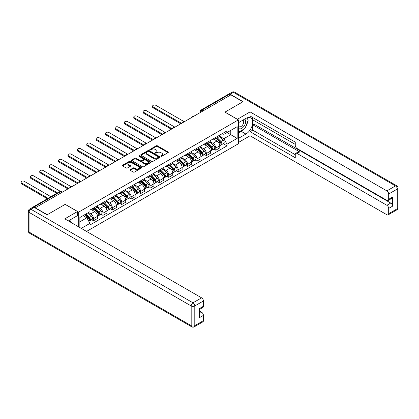 <?xml version="1.0" encoding="UTF-8"?>
<svg xmlns="http://www.w3.org/2000/svg" width="419" height="419" viewBox="0 0 419 419"><rect width="100%" height="100%" fill="white"/><g stroke="black" fill="none" stroke-linecap="round" stroke-linejoin="round"><path stroke-width="0.63" d="M160.943 156.271A0.587 0.34 0 0 0 161.771 156.271L168.056 152.642A0.838 0.482 0 0 0 168.302 152.301A0.838 0.482 0 0 0 168.056 151.961L157.408 145.812A0.838 0.482 0 0 0 156.224 145.812L149.939 149.442A0.587 0.34 0 0 0 150.767 149.918L151.584 149.452A2.676 1.545 0 0 1 155.365 149.452L156.256 149.96A2.676 1.545 0 0 1 157.041 151.055A2.676 1.545 0 0 1 156.256 152.149L155.444 152.616A0.587 0.34 0 0 0 156.271 153.097L157.083 152.626A2.676 1.545 0 0 1 160.87 152.626L161.755 153.139A2.676 1.545 0 0 1 162.541 154.234A2.676 1.545 0 0 1 161.755 155.323L160.943 155.795A0.587 0.34 0 0 0 160.943 156.271L160.943 155.795M130.257 169.653A0.838 0.482 0 0 0 130.01 169.994A0.838 0.482 0 0 0 130.257 170.334L133.242 172.062A0.838 0.482 0 0 0 134.426 172.062L141.407 168.029A0.838 0.482 0 0 0 141.653 167.689A0.838 0.482 0 0 0 141.407 167.349L130.759 161.2A0.838 0.482 0 0 0 129.576 161.2L122.594 165.227A0.838 0.482 0 0 0 122.348 165.573A0.838 0.482 0 0 0 122.594 165.914L126.203 167.998A0.838 0.482 0 0 0 127.386 167.998L130.372 166.27A0.838 0.482 0 0 0 130.618 165.929A0.838 0.482 0 0 0 130.372 165.589L128.586 164.557A2.236 1.294 0 0 1 127.926 163.64A2.236 1.294 0 0 1 129.309 162.446A2.236 1.294 0 0 1 131.749 162.729L138.757 166.772A2.236 1.294 0 0 1 139.417 167.689A2.236 1.294 0 0 1 138.034 168.883A2.236 1.294 0 0 1 135.594 168.6L134.426 167.93A0.838 0.482 0 0 0 133.242 167.93L130.257 169.653L130.257 170.334M78.657 212.108L65.217 204.352L47.258 214.722L35.264 207.793L230.9 94.846L242.894 101.77L224.93 112.14L238.374 119.902L78.657 212.108L78.657 226.862M151.641 161.435A0.838 0.482 0 0 0 152.825 161.435L159.807 157.408A0.838 0.482 0 0 0 160.048 157.067A0.838 0.482 0 0 0 159.807 156.727L149.154 150.578A0.838 0.482 0 0 0 147.975 150.578L140.994 154.606A0.838 0.482 0 0 0 140.747 154.946A0.838 0.482 0 0 0 140.994 155.292L151.641 161.435M139.187 156.397A0.587 0.34 0 0 1 139.778 156.481L150.594 162.724L143.623 166.752A0.838 0.482 0 0 1 142.439 166.752L131.791 160.603L134.782 158.89L134.782 158.193L131.791 159.917A0.838 0.482 0 0 0 131.55 160.262A0.838 0.482 0 0 0 131.791 160.603L131.791 159.917M134.782 158.89A0.838 0.482 0 0 1 135.966 158.89L135.966 158.193A0.838 0.482 0 0 0 134.782 158.193M135.966 158.193L140.281 160.687A0.838 0.482 0 0 0 141.465 160.687L143.445 159.545A0.838 0.482 0 0 0 143.691 159.199A0.838 0.482 0 0 0 143.445 158.859L138.951 156.266A0.587 0.34 0 0 1 139.778 155.784L150.604 162.038A0.838 0.482 0 0 1 150.85 162.378A0.838 0.482 0 0 1 150.604 162.719L150.604 162.038M86.555 231.419L238.374 143.769L238.374 119.902M32.782 207.253A1.702 0.985 -120 0 0 32.546 207.326A1.702 0.985 -120 0 0 32.363 207.494M202.995 110.956L201.728 110.228A1.702 0.985 60 0 0 200.874 110.145L228.177 94.38A1.702 0.985 60 0 1 229.031 94.464L201.728 110.228A1.702 0.985 120 0 0 200.523 112.313L200.523 112.386M230.298 95.197L229.031 94.464M215.769 137.401A3.923 2.263 60 0 1 214.957 139.16L218.938 136.866A3.923 2.263 -120 0 0 219.75 135.107M210.123 141.627L212.999 143.282A3.923 2.263 60 0 1 215.769 148.085L219.75 145.791A3.923 2.263 -120 0 0 216.974 140.988L214.13 139.344M219.75 145.791L219.75 147.912L215.769 150.206L213.863 149.106M214.957 139.16A3.923 2.263 60 0 1 213.03 138.988M215.769 148.085L215.769 150.206M206.368 142.832A3.923 2.263 60 0 1 205.556 144.592L209.537 142.292A3.923 2.263 -120 0 0 210.348 140.533M204.462 154.532L206.368 155.638L210.348 153.338L210.348 151.217A3.923 2.263 -120 0 0 207.573 146.414L204.729 144.77M205.556 144.592A3.923 2.263 60 0 1 203.629 144.414M200.722 147.053L203.597 148.714A3.923 2.263 60 0 1 206.368 153.511L206.368 155.638M196.967 148.258A3.923 2.263 60 0 1 196.155 150.018L200.135 147.724A3.923 2.263 -120 0 0 200.947 145.964M195.06 159.964L196.967 161.064L200.947 158.77L200.947 156.643A3.923 2.263 -120 0 0 198.171 151.846L195.327 150.201M196.155 150.018A3.923 2.263 60 0 1 194.227 149.84M191.321 152.479L194.196 154.14A3.923 2.263 60 0 1 196.967 158.942L196.967 161.064M187.565 153.689A3.923 2.263 60 0 1 186.754 155.449L190.729 153.15A3.923 2.263 -120 0 0 191.541 151.39M185.659 165.39L187.565 166.495L191.541 164.196L191.541 162.074A3.923 2.263 -120 0 0 188.77 157.272L185.921 155.627M186.754 155.449A3.923 2.263 60 0 1 184.821 155.271M181.919 157.911L184.795 159.566A3.923 2.263 60 0 1 187.565 164.368L187.565 166.495M178.164 159.115A3.923 2.263 60 0 1 177.352 160.875L181.327 158.581A3.923 2.263 -120 0 0 182.139 156.821M176.258 170.821L178.164 171.921L182.139 169.622L182.139 167.5A3.923 2.263 -120 0 0 179.369 162.698L176.519 161.053M177.352 160.875A3.923 2.263 60 0 1 175.42 160.697M172.518 163.337L175.393 164.997A3.923 2.263 60 0 1 178.164 169.8L178.164 171.921M168.763 164.541A3.923 2.263 60 0 1 167.951 166.301L171.926 164.007A3.923 2.263 -120 0 0 172.738 162.247M166.856 176.247L168.763 177.347L172.738 175.053L172.738 172.932A3.923 2.263 -120 0 0 169.967 168.129L167.118 166.484M167.951 166.301A3.923 2.263 60 0 1 166.018 166.128M163.117 168.768L165.987 170.423A3.923 2.263 60 0 1 168.763 175.226L168.763 177.347M159.361 169.973A3.923 2.263 60 0 1 158.55 171.732L162.525 169.433A3.923 2.263 -120 0 0 163.337 167.673M157.45 181.673L159.361 182.778L163.337 180.479L163.337 178.358A3.923 2.263 -120 0 0 160.566 173.555L157.717 171.91M158.55 171.732A3.923 2.263 60 0 1 156.617 171.554M153.715 174.194L156.586 175.854A3.923 2.263 60 0 1 159.361 180.652L159.361 182.778M149.955 175.399A3.923 2.263 60 0 1 149.143 177.158L153.124 174.864A3.923 2.263 -120 0 0 153.935 173.105M148.048 187.104L149.955 188.204L153.935 185.91L153.935 183.784A3.923 2.263 -120 0 0 151.165 178.986L148.316 177.342M149.143 177.158A3.923 2.263 60 0 1 147.216 176.986M144.314 179.62L147.184 181.28A3.923 2.263 60 0 1 149.955 186.083L149.955 188.204M140.554 180.83A3.923 2.263 60 0 1 139.742 182.59L143.722 180.29A3.923 2.263 -120 0 0 144.534 178.531M138.647 192.531L140.554 193.636L144.534 191.336L144.534 189.215A3.923 2.263 -120 0 0 141.758 184.412L138.914 182.768M139.742 182.59A3.923 2.263 60 0 1 137.814 182.412M134.908 185.051L137.783 186.706A3.923 2.263 60 0 1 140.554 191.509L140.554 193.636M131.152 186.256A3.923 2.263 60 0 1 130.34 188.016L134.321 185.722A3.923 2.263 -120 0 0 135.133 183.962M129.246 197.962L131.152 199.062L135.133 196.762L135.133 194.641A3.923 2.263 -120 0 0 132.357 189.838L129.513 188.199M130.34 188.016A3.923 2.263 60 0 1 128.413 187.838M125.506 190.477L128.382 192.138A3.923 2.263 60 0 1 131.152 196.94L131.152 199.062M121.751 191.682A3.923 2.263 60 0 1 120.939 193.442L124.92 191.148A3.923 2.263 -120 0 0 125.731 189.388M119.844 203.388L121.751 204.488L125.731 202.194L125.731 200.073A3.923 2.263 -120 0 0 122.956 195.27L120.112 193.625M120.939 193.442A3.923 2.263 60 0 1 119.012 193.269M116.105 195.909L118.98 197.564A3.923 2.263 60 0 1 121.751 202.367L121.751 204.488M112.35 197.113A3.923 2.263 60 0 1 111.538 198.873L115.513 196.574A3.923 2.263 -120 0 0 116.325 194.814M110.443 208.819L112.35 209.919L116.325 207.62L116.325 205.499A3.923 2.263 -120 0 0 113.554 200.696L110.71 199.051M111.538 198.873A3.923 2.263 60 0 1 109.605 198.695M106.704 201.335L109.579 202.995A3.923 2.263 60 0 1 112.35 207.793L112.35 209.919M102.948 202.539A3.923 2.263 60 0 1 102.136 204.299L106.112 202.005A3.923 2.263 -120 0 0 106.924 200.245M101.042 214.245L102.948 215.345L106.924 213.051L106.924 210.925A3.923 2.263 -120 0 0 104.153 206.127L101.304 204.482M102.136 204.299A3.923 2.263 60 0 1 100.204 204.126M97.302 206.761L100.178 208.421A3.923 2.263 60 0 1 102.948 213.224L102.948 215.345M93.547 207.971A3.923 2.263 60 0 1 92.735 209.73L96.71 207.431A3.923 2.263 -120 0 0 97.522 205.671M91.641 219.671L93.547 220.776L97.522 218.477L97.522 216.356A3.923 2.263 -120 0 0 94.752 211.553L91.902 209.909M92.735 209.73A3.923 2.263 60 0 1 90.803 209.552M88.482 212.527L90.771 213.847A3.923 2.263 60 0 1 93.547 218.65L93.547 220.776M222.431 133.556L223.846 134.373L237.164 126.685L230.78 130.372L230.78 134.688L223.846 138.689L219.53 136.196M79.867 227.559L79.867 217.503L89.991 211.658L89.991 210.024L227.04 130.896L227.04 132.53L237.164 138.375L227.04 144.225L223.846 138.689M237.164 126.685L237.164 138.375M79.867 221.819L86.796 217.817L89.991 223.348L89.991 224.982L227.04 145.859L227.04 144.225M89.991 223.348L81.281 228.376M86.796 217.817L83.056 215.659M223.264 143.68L227.04 145.859M161.179 156.355L161.755 156.02A2.676 1.545 0 0 0 162.541 154.925L162.541 154.234M157.041 151.055L157.041 151.751A2.676 1.545 0 0 1 156.256 152.846L155.674 153.176M168.056 151.961L168.056 152.642L157.408 146.509A0.838 0.482 0 0 0 156.224 146.509L150.175 150.002M159.807 156.727L159.807 157.408L149.154 151.275A0.838 0.482 0 0 0 147.975 151.275L141.004 155.297L140.994 154.606M158.324 157.303A0.587 0.34 0 0 0 158.324 156.826L148.981 151.432A0.587 0.34 0 0 0 148.148 151.432L147.294 151.924A2.676 1.545 0 0 0 146.509 153.019A2.676 1.545 0 0 0 147.294 154.113L153.684 157.801A2.676 1.545 0 0 0 157.465 157.801L158.324 157.303L158.324 158A0.587 0.34 0 0 0 158.497 157.764L158.497 157.067M146.509 153.019L146.509 153.715A2.676 1.545 0 0 0 147.294 154.81L147.294 154.113M158.324 158L157.465 158.497A2.676 1.545 0 0 1 153.684 158.497L147.294 154.81M135.966 158.89L140.281 161.383A0.838 0.482 0 0 0 141.465 161.383L143.445 160.236A0.838 0.482 0 0 0 143.691 159.896L143.691 159.199M144.764 163.274A2.236 1.294 0 0 0 147.2 163.551A2.236 1.294 0 0 0 148.583 162.363A2.236 1.294 0 0 0 147.928 161.446L145.461 160.021A0.838 0.482 0 0 0 144.277 160.021L142.292 161.163A0.838 0.482 0 0 0 142.046 161.509A0.838 0.482 0 0 0 142.292 161.849L144.764 163.274L144.764 163.97A2.236 1.294 0 0 0 147.2 164.248A2.236 1.294 0 0 0 148.583 163.054L148.583 162.363M142.046 161.509L142.046 162.2A0.838 0.482 0 0 0 142.292 162.546L142.292 161.849M144.764 163.97L142.292 162.546M139.417 167.689L139.417 168.386A2.236 1.294 0 0 1 138.034 169.58A2.236 1.294 0 0 1 135.594 169.297L134.426 168.621A0.838 0.482 0 0 0 133.242 168.621L130.267 170.339M127.926 163.64L127.926 164.337A2.236 1.294 0 0 0 128.586 165.248L128.586 164.557M130.372 165.589L130.372 166.27L128.586 165.248M141.397 168.035L130.759 161.896A0.838 0.482 0 0 0 129.576 161.896L122.605 165.919M216.277 138.401L219.98 142.057A2.132 1.231 60 0 1 220.541 145.252L219.75 145.707M217.016 139.129L218.587 140.035M183.862 121.489L155.926 105.358A1.959 1.131 -0 0 0 153.789 105.111A1.959 1.131 -0 0 0 152.579 106.154A1.959 1.131 -0 0 0 153.15 106.955L181.537 123.343M216.686 138.165L220.745 142.167A1.021 0.592 60 0 1 221.012 143.701A1.021 0.592 60 0 1 220.918 143.738M217.304 137.809L221.007 141.465A2.132 1.231 60 0 1 221.567 144.66A2.132 1.231 60 0 1 220.923 144.728M219.373 136.463L223.175 140.213A2.132 1.231 60 0 1 223.736 143.408L221.567 144.66M180.757 123.799L153.15 107.861A1.959 1.131 180 0 1 152.579 107.06L152.579 106.154M206.876 143.832L210.579 147.483A2.132 1.231 60 0 1 211.139 150.678L210.348 151.139M207.615 144.56L209.186 145.466M174.461 126.915L146.524 110.784A1.959 1.131 -0 0 0 144.387 110.537A1.959 1.131 -0 0 0 143.178 111.585A1.959 1.131 -0 0 0 143.748 112.386L172.136 128.774M207.285 143.591L211.344 147.593A1.021 0.592 60 0 1 211.611 149.127A1.021 0.592 60 0 1 211.516 149.164M207.897 143.24L211.605 146.891A2.132 1.231 60 0 1 212.166 150.086A2.132 1.231 60 0 1 211.522 150.154M209.971 141.889L213.774 145.639A2.132 1.231 60 0 1 214.334 148.834L212.166 150.086M171.35 129.225L143.748 113.287A1.959 1.131 180 0 1 143.178 112.491L143.178 111.585M197.475 149.258L201.178 152.914A2.132 1.231 60 0 1 201.738 156.109L200.942 156.565M198.213 149.986L199.784 150.892M165.06 132.341L137.118 116.21A1.959 1.131 -0 0 0 134.986 115.969A1.959 1.131 -0 0 0 133.771 117.011A1.959 1.131 -0 0 0 134.347 117.812L162.734 134.2M197.883 149.023L201.942 153.024A1.021 0.592 60 0 1 202.209 154.553A1.021 0.592 60 0 1 202.115 154.595M198.496 148.666L202.199 152.322A2.132 1.231 60 0 1 202.765 155.517A2.132 1.231 60 0 1 202.12 155.585M200.57 147.32L204.372 151.07A2.132 1.231 60 0 1 204.933 154.26L202.765 155.517M161.949 134.656L134.347 118.718A1.959 1.131 180 0 1 133.771 117.917L133.771 117.011M237.348 119.31L250.064 111.899L386.873 190.886L395.494 185.91L233.367 92.306L230.115 94.186L243.072 101.665L224.993 112.103L237.348 119.237M238.374 122.751L245.906 118.404A9.59 5.536 120 0 1 250.698 117.928A9.59 5.536 120 0 1 252.17 125.611A9.59 5.536 120 0 1 245.906 134.064L238.374 138.411M238.374 142.518L250.064 135.766L250.064 131.66L295.264 157.759L295.264 154.485A2.556 1.477 -120 0 1 295.793 153.317A2.556 1.477 -120 0 1 297.076 153.443L386.873 205.289L390.733 203.063A2.556 1.477 60 0 1 392.54 206.195L392.54 197.077A2.556 1.477 60 0 1 392.011 198.25L388.151 200.476A2.556 1.477 -120 0 0 388.68 199.303L388.68 194.018A2.556 1.477 -120 0 0 386.873 190.886M253.919 120.525L253.919 124.076L252.715 124.773L252.715 130.131L250.064 131.66M252.715 117.535L252.715 119.829L295.264 144.398M388.151 200.476A2.556 1.477 -120 0 1 386.873 200.35L297.076 148.504A2.556 1.477 -120 0 1 295.264 145.372L295.264 142.099L250.064 116.005L250.064 111.899M250.064 135.766L386.873 214.753A2.556 1.477 -120 0 0 388.151 214.879A2.556 1.477 -120 0 0 388.68 213.711L388.68 208.421A2.556 1.477 -120 0 0 386.873 205.289M230.115 94.186A2.556 1.477 -120 0 0 228.837 94.06A2.556 1.477 -120 0 0 228.565 94.301M252.715 124.773L299.726 151.914L297.076 153.443M253.919 124.076L390.733 203.063M252.715 130.131L295.264 154.695M295.793 153.317L298.448 151.788A2.556 1.477 60 0 1 299.726 151.914M238.374 132.912L241.145 131.315A9.59 5.536 120 0 0 243.8 129.152M245.707 126.643A9.59 5.536 120 0 0 247.77 121.321M247.922 119.609A9.59 5.536 120 0 0 247.687 117.65M34.122 207.342L30.865 209.222A2.556 1.477 -120 0 0 29.587 209.097L32.844 207.216A2.556 1.477 60 0 1 34.122 207.342L47.08 214.821L65.16 204.383L77.515 211.516L77.515 215.623L68.957 220.567A9.59 5.536 120 0 0 68.376 220.928M77.515 211.516L64.798 218.859L201.607 297.846A2.556 1.477 60 0 1 203.414 300.978L203.414 306.268A2.556 1.477 60 0 1 202.885 307.436L199.559 309.358M70.947 221.724L70.947 219.415M199.559 313.433L201.607 312.255A2.556 1.477 60 0 1 203.414 315.387L203.414 320.671A2.556 1.477 60 0 1 202.885 321.844L194.269 326.82A2.556 1.477 -120 0 0 194.798 325.647L203.414 320.671M203.414 306.268L199.559 308.494L199.559 317.612L203.414 315.387M201.607 312.255L199.559 311.071M238.374 128.078A5.541 3.2 120 0 0 242.779 127.601A5.541 3.2 120 0 0 245.665 121.573A5.541 3.2 120 0 0 244.659 119.127M238.835 122.484A5.541 3.2 120 0 0 238.374 123.485M238.374 125.339A3.792 2.189 120 0 0 239.139 126.706A3.792 2.189 120 0 0 242.062 125.69A3.792 2.189 120 0 0 243.717 121.871A3.792 2.189 120 0 0 242.931 120.138A3.792 2.189 120 0 0 242.92 120.127M239.149 122.306A3.792 2.189 120 0 0 238.374 124.579M246.77 117.969L248.252 120.075L245 128.46L238.495 132.215M69.79 220.085L71.183 222.547M188.073 154.684L191.776 158.34A2.132 1.231 60 0 1 192.337 161.535L191.541 161.996M188.812 155.418L190.378 156.324M155.659 137.772L127.716 121.641A1.959 1.131 -0 0 0 125.58 121.395A1.959 1.131 -0 0 0 124.37 122.442A1.959 1.131 -0 0 0 124.946 123.238L153.333 139.632M188.482 154.449L192.536 158.45A1.021 0.592 60 0 1 192.808 159.985A1.021 0.592 60 0 1 192.714 160.021M189.095 154.092L192.798 157.748A2.132 1.231 60 0 1 193.363 160.943A2.132 1.231 60 0 1 192.719 161.011M191.169 152.746L194.971 156.497A2.132 1.231 60 0 1 195.532 159.691L193.363 160.943M152.547 140.082L124.946 124.144A1.959 1.131 180 0 1 124.37 123.343L124.37 122.442M178.667 160.116L182.375 163.766A2.132 1.231 60 0 1 182.935 166.961L182.139 167.422M179.405 160.844L180.977 161.75M146.257 143.198L118.315 127.067A1.959 1.131 -0 0 0 116.178 126.821A1.959 1.131 -0 0 0 114.968 127.868A1.959 1.131 -0 0 0 115.544 128.67L143.932 145.058M179.081 159.875L183.134 163.876A1.021 0.592 60 0 1 183.407 165.411A1.021 0.592 60 0 1 183.313 165.447M179.693 159.524L183.396 163.18A2.132 1.231 60 0 1 183.962 166.369A2.132 1.231 60 0 1 183.318 166.443M181.767 158.173L185.57 161.923A2.132 1.231 60 0 1 186.13 165.117L183.962 166.369M143.146 145.508L115.544 129.576A1.959 1.131 180 0 1 114.968 128.774L114.968 127.868M169.266 165.542L172.968 169.197A2.132 1.231 60 0 1 173.534 172.392L172.738 172.848M170.004 166.27L171.575 167.176M136.856 148.63L108.914 132.498A1.959 1.131 -0 0 0 106.777 132.252A1.959 1.131 -0 0 0 105.567 133.294A1.959 1.131 -0 0 0 106.143 134.096L134.53 150.484M169.679 165.306L173.733 169.307A1.021 0.592 60 0 1 174.005 170.842A1.021 0.592 60 0 1 173.911 170.879M170.292 164.95L173.995 168.606A2.132 1.231 60 0 1 174.555 171.8A2.132 1.231 60 0 1 173.916 171.869M172.366 163.604L176.163 167.354A2.132 1.231 60 0 1 176.729 170.549L174.555 171.8M133.745 150.94L106.143 135.002A1.959 1.131 180 0 1 105.567 134.2L105.567 133.294M159.864 170.973L163.567 174.623A2.132 1.231 60 0 1 164.133 177.818L163.337 178.279M160.603 171.701L162.174 172.607M127.455 154.056L99.513 137.924A1.959 1.131 -0 0 0 97.376 137.678A1.959 1.131 -0 0 0 96.166 138.726A1.959 1.131 -0 0 0 96.742 139.527L125.124 155.915M160.278 170.732L164.332 174.733A1.021 0.592 60 0 1 164.604 176.268A1.021 0.592 60 0 1 164.51 176.305M160.891 170.381L164.594 174.032A2.132 1.231 60 0 1 165.154 177.227A2.132 1.231 60 0 1 164.51 177.295M162.965 169.03L166.762 172.78A2.132 1.231 60 0 1 167.328 175.975L165.154 177.227M124.343 156.366L96.742 140.428A1.959 1.131 180 0 1 96.166 139.632L96.166 138.726M150.463 176.399L154.166 180.055A2.132 1.231 60 0 1 154.731 183.25L153.935 183.705M151.201 177.127L152.773 178.033M118.053 159.482L90.111 143.35A1.959 1.131 -0 0 0 87.974 143.109A1.959 1.131 -0 0 0 86.764 144.152A1.959 1.131 -0 0 0 87.335 144.953L115.723 161.341M150.877 176.163L154.93 180.165A1.021 0.592 60 0 1 155.198 181.694A1.021 0.592 60 0 1 155.109 181.736M151.489 175.807L155.192 179.463A2.132 1.231 60 0 1 155.753 182.658A2.132 1.231 60 0 1 155.109 182.726M153.558 174.461L157.361 178.211A2.132 1.231 60 0 1 157.921 181.406L155.753 182.658M114.942 161.797L87.335 145.859A1.959 1.131 180 0 1 86.764 145.058L86.764 144.152M141.062 181.825L144.764 185.481A2.132 1.231 60 0 1 145.325 188.676L144.534 189.137M141.8 182.558L143.371 183.464M108.647 164.913L80.71 148.782A1.959 1.131 -0 0 0 78.573 148.536A1.959 1.131 -0 0 0 77.363 149.583A1.959 1.131 -0 0 0 77.934 150.384L106.321 166.772M141.47 181.589L145.529 185.591A1.021 0.592 60 0 1 145.796 187.125A1.021 0.592 60 0 1 145.702 187.162M142.088 181.233L145.791 184.889A2.132 1.231 60 0 1 146.351 188.084A2.132 1.231 60 0 1 145.707 188.152M144.157 179.887L147.959 183.637A2.132 1.231 60 0 1 148.52 186.832L146.351 188.084M105.541 167.223L77.934 151.285A1.959 1.131 180 0 1 77.363 150.484L77.363 149.583M131.66 187.256L135.363 190.907A2.132 1.231 60 0 1 135.924 194.102L135.133 194.563M132.399 187.984L133.97 188.89M99.245 170.339L71.309 154.208A1.959 1.131 -0 0 0 69.172 153.962A1.959 1.131 -0 0 0 67.962 155.009A1.959 1.131 -0 0 0 68.533 155.81L96.92 172.199M132.069 187.021L136.128 191.017A1.021 0.592 60 0 1 136.395 192.551A1.021 0.592 60 0 1 136.301 192.588M132.682 186.665L136.39 190.32A2.132 1.231 60 0 1 136.95 193.51A2.132 1.231 60 0 1 136.306 193.583M134.756 185.313L138.558 189.063A2.132 1.231 60 0 1 139.118 192.258L136.95 193.51M96.134 172.649L68.533 156.716A1.959 1.131 180 0 1 67.962 155.915L67.962 155.009M122.259 192.682L125.962 196.338A2.132 1.231 60 0 1 126.522 199.533L125.726 199.989M122.997 193.41L124.569 194.316M89.844 175.771L61.902 159.639A1.959 1.131 -0 0 0 59.77 159.393A1.959 1.131 -0 0 0 58.555 160.44A1.959 1.131 -0 0 0 59.131 161.236L87.519 177.625M122.667 192.447L126.727 196.448A1.021 0.592 60 0 1 126.994 197.983A1.021 0.592 60 0 1 126.899 198.019M123.28 192.091L126.988 195.746A2.132 1.231 60 0 1 127.549 198.941A2.132 1.231 60 0 1 126.905 199.009M125.354 190.745L129.157 194.495A2.132 1.231 60 0 1 129.717 197.689L127.549 198.941M86.733 178.08L59.131 162.143A1.959 1.131 180 0 1 58.555 161.341L58.555 160.44M112.858 198.114L116.561 201.764A2.132 1.231 60 0 1 117.121 204.959L116.325 205.42M113.596 198.842L115.162 199.748M80.443 181.197L52.501 165.065A1.959 1.131 -0 0 0 50.364 164.819A1.959 1.131 -0 0 0 49.154 165.866A1.959 1.131 -0 0 0 49.73 166.668L78.117 183.056M113.266 197.873L117.32 201.874A1.021 0.592 60 0 1 117.592 203.409A1.021 0.592 60 0 1 117.498 203.445M113.879 197.522L117.582 201.172A2.132 1.231 60 0 1 118.148 204.367A2.132 1.231 60 0 1 117.503 204.435M115.953 196.171L119.755 199.921A2.132 1.231 60 0 1 120.316 203.115L118.148 204.367M77.332 183.506L49.73 167.569A1.959 1.131 180 0 1 49.154 166.772L49.154 165.866M103.451 203.54L107.159 207.196A2.132 1.231 60 0 1 107.72 210.39L106.924 210.846M104.19 204.268L105.761 205.174M71.041 186.623L43.099 170.496A1.959 1.131 -0 0 0 40.962 170.25A1.959 1.131 -0 0 0 39.753 171.292A1.959 1.131 -0 0 0 40.329 172.094L68.716 188.482M103.865 203.304L107.919 207.305A1.021 0.592 60 0 1 108.191 208.835A1.021 0.592 60 0 1 108.097 208.877M104.478 202.948L108.181 206.604A2.132 1.231 60 0 1 108.746 209.799A2.132 1.231 60 0 1 108.102 209.867M106.552 201.602L110.354 205.352A2.132 1.231 60 0 1 110.915 208.547L108.746 209.799M67.93 188.938L40.329 173A1.959 1.131 180 0 1 39.753 172.199L39.753 171.292M94.05 208.966L97.758 212.622A2.132 1.231 60 0 1 98.318 215.816L97.522 216.277M94.788 209.699L96.36 210.605M60.436 191.357L33.698 175.922A1.959 1.131 -0 0 0 31.561 175.676A1.959 1.131 -0 0 0 30.351 176.724A1.959 1.131 -0 0 0 30.927 177.525L57.55 192.892M94.464 208.73L98.517 212.732A1.021 0.592 60 0 1 98.79 214.266A1.021 0.592 60 0 1 98.695 214.303M95.076 208.374L98.779 212.03A2.132 1.231 60 0 1 99.34 215.225A2.132 1.231 60 0 1 98.701 215.293M97.15 207.028L100.948 210.778A2.132 1.231 60 0 1 101.513 213.973L99.34 215.225M56.764 193.342L30.927 178.426A1.959 1.131 180 0 1 30.351 177.625L30.351 176.724M84.868 214.612L88.351 218.048A2.132 1.231 60 0 1 88.917 221.242L88.812 221.305M85.387 215.125L86.958 216.031M50.919 196.721L24.297 181.348A1.959 1.131 -0 0 0 22.16 181.102A1.959 1.131 -0 0 0 20.95 182.15A1.959 1.131 -0 0 0 21.526 182.951L48.143 198.323M85.282 214.376L89.116 218.163A1.021 0.592 60 0 1 89.388 219.692A1.021 0.592 60 0 1 89.294 219.729M85.895 214.02L89.378 217.461A2.132 1.231 60 0 1 89.938 220.656A2.132 1.231 60 0 1 89.294 220.724M88.063 212.768L91.546 216.204A2.132 1.231 60 0 1 92.112 219.399L89.938 220.656M47.363 198.774L21.526 183.857A1.959 1.131 180 0 1 20.95 183.056L20.95 182.15M200.586 112.35L200.523 112.313A1.702 0.985 0 0 1 200.025 111.616L200.025 112.674M102.948 213.224L106.924 210.925M112.35 207.793L116.325 205.499M121.751 202.367L125.731 200.073M131.152 196.94L135.133 194.641M140.554 191.509L144.534 189.215M149.955 186.083L153.935 183.784M159.361 180.652L163.337 178.358M168.763 175.226L172.738 172.932M178.164 169.8L182.139 167.5M187.565 164.368L191.541 162.074M196.967 158.942L200.947 156.643M206.368 153.511L210.348 151.217M93.547 218.65L97.522 216.356M90.771 213.847L94.752 211.553M100.178 208.421L104.153 206.127M109.579 202.995L113.554 200.696M118.98 197.564L122.956 195.27M128.382 192.138L132.357 189.838M137.783 186.706L141.758 184.412M147.184 181.28L151.165 178.986M156.586 175.854L160.566 173.555M165.987 170.423L169.967 168.129M175.393 164.997L179.369 162.698M184.795 159.566L188.77 157.272M194.196 154.14L198.171 151.846M203.597 148.714L207.573 146.414M212.999 143.282L216.974 140.988M193.908 116.204A1.702 0.985 120 0 0 193.154 116.639M184.507 121.63A1.702 0.985 120 0 0 183.752 122.065M175.105 127.062A1.702 0.985 120 0 0 174.351 127.496M165.704 132.488A1.702 0.985 120 0 0 164.95 132.923M156.303 137.914A1.702 0.985 120 0 0 155.549 138.349M146.896 143.345A1.702 0.985 120 0 0 146.147 143.78M137.495 148.771A1.702 0.985 120 0 0 136.746 149.206M128.094 154.202A1.702 0.985 120 0 0 127.339 154.637M118.692 159.629A1.702 0.985 120 0 0 117.938 160.063M109.291 165.055A1.702 0.985 120 0 0 108.537 165.489M99.89 170.486A1.702 0.985 120 0 0 99.135 170.921M90.488 175.912A1.702 0.985 120 0 0 89.734 176.347M81.087 181.343A1.702 0.985 120 0 0 80.333 181.778M71.68 186.769A1.702 0.985 120 0 0 70.931 187.204M61.965 192.379L60.697 191.651L33.787 207.185M62.462 192.091L61.551 191.567A1.702 0.985 120 0 0 60.697 191.651A1.702 0.985 60 0 0 59.849 191.567L32.546 207.326M161.755 156.02L161.755 155.323M155.444 153.097L155.444 152.616M156.256 152.846L156.256 152.149M149.939 149.918L149.939 149.442M156.224 146.509L156.224 145.812M157.408 146.509L157.408 145.812M147.975 151.275L147.975 150.578M149.154 151.275L149.154 150.578M153.684 158.497L153.684 157.801M157.465 158.497L157.465 157.801M140.281 161.383L140.281 160.687M141.465 161.383L141.465 160.687M143.445 160.236L143.445 159.545M139.778 156.481L139.778 155.784M133.242 168.621L133.242 167.93M134.426 168.621L134.426 167.93M135.594 169.297L135.594 168.6M122.594 165.914L122.594 165.227M129.576 161.896L129.576 161.2M130.759 161.896L130.759 161.2M141.407 168.029L141.407 167.349M219.98 142.057L218.755 142.764M221.227 143.23L220.839 143.455M223.175 140.213L221.007 141.465M153.15 107.861L153.15 106.955M210.579 147.483L209.353 148.19M211.825 148.661L211.438 148.881M213.774 145.639L211.605 146.891M143.748 113.287L143.748 112.386M201.178 152.914L199.952 153.621M202.419 154.087L202.037 154.307M204.372 151.07L202.199 152.322M134.347 118.718L134.347 117.812M388.68 199.303L392.54 197.077M392.54 206.195L388.68 208.421M388.68 213.711L397.301 208.735L397.301 189.042L388.68 194.018M241.145 131.315L245.906 134.064M397.301 208.735A2.556 1.477 60 0 1 396.772 209.903A2.556 2.556 0 0 0 398.05 207.693A2.556 1.477 180 0 1 397.301 208.735M397.301 189.042A2.556 1.477 0 0 0 398.05 187.995A2.556 2.556 0 0 0 396.772 185.779A2.556 1.477 -60 0 0 395.494 185.91A2.556 1.477 60 0 1 397.301 189.042M228.837 94.06L232.089 92.18A2.556 1.477 60 0 1 233.367 92.306A2.556 1.477 -60 0 1 234.65 92.18L396.772 185.779M29.587 209.097A2.556 2.556 0 0 0 28.309 211.307A2.556 1.477 180 0 0 29.058 212.354A2.556 1.477 -60 0 1 30.865 209.222L192.991 302.822A2.556 1.477 -60 0 0 191.179 305.954L29.058 212.354L29.058 232.047L191.179 325.647L191.179 305.954A2.556 1.477 0 0 0 194.798 305.954L194.798 325.647A2.556 1.477 180 0 1 191.179 325.647A2.556 1.477 -60 0 0 191.713 326.82A2.556 2.556 0 0 0 194.269 326.82M203.414 300.978L194.798 305.954A2.556 1.477 -120 0 0 192.991 302.822L201.607 297.846M29.587 233.221A2.556 1.477 -60 0 1 29.058 232.047A2.556 1.477 0 0 1 28.309 231.005A2.556 2.556 0 0 0 29.587 233.221L191.713 326.82M191.776 158.34L190.551 159.047M193.018 159.513L192.635 159.739M194.971 156.497L192.798 157.748M124.946 124.144L124.946 123.238M182.375 163.766L181.149 164.473M183.616 164.945L183.234 165.165M185.57 161.923L183.396 163.18M115.544 129.576L115.544 128.67M172.968 169.197L171.748 169.905M174.215 170.371L173.833 170.596M176.163 167.354L173.995 168.606M106.143 135.002L106.143 134.096M163.567 174.623L162.347 175.331M164.814 175.802L164.431 176.022M166.762 172.78L164.594 174.032M96.742 140.428L96.742 139.527M154.166 180.055L152.945 180.762M155.412 181.228L155.03 181.448M157.361 178.211L155.192 179.463M87.335 145.859L87.335 144.953M144.764 185.481L143.539 186.188M146.011 186.654L145.623 186.879M147.959 183.637L145.791 184.889M77.934 151.285L77.934 150.384M135.363 190.907L134.138 191.614M136.61 192.085L136.222 192.305M138.558 189.063L136.39 190.32M68.533 156.716L68.533 155.81M125.962 196.338L124.736 197.045M127.203 197.511L126.821 197.737M129.157 194.495L126.988 195.746M59.131 162.143L59.131 161.236M116.561 201.764L115.335 202.471M117.802 202.943L117.42 203.163M119.755 199.921L117.582 201.172M49.73 167.569L49.73 166.668M107.159 207.196L105.934 207.903M108.401 208.369L108.018 208.589M110.354 205.352L108.181 206.604M40.329 173L40.329 172.094M97.758 212.622L96.532 213.329M98.999 213.8L98.617 214.02M100.948 210.778L98.779 212.03M30.927 178.426L30.927 177.525M88.351 218.048L87.288 218.666M89.598 219.226L89.216 219.446M91.546 216.204L89.378 217.461M21.526 183.857L21.526 182.951M194.055 116.121A1.702 1.702 0 0 0 191.865 117.383M184.653 121.547A1.702 1.702 0 0 0 182.464 122.809M175.247 126.978A1.702 1.702 0 0 0 173.063 128.24M165.845 132.404A1.702 1.702 0 0 0 163.661 133.666M156.444 137.83A1.702 1.702 0 0 0 154.26 139.098M147.043 143.261A1.702 1.702 0 0 0 144.854 144.524M137.642 148.687A1.702 1.702 0 0 0 135.452 149.95M128.24 154.119A1.702 1.702 0 0 0 126.051 155.381M118.839 159.545A1.702 1.702 0 0 0 116.65 160.807M109.438 164.971A1.702 1.702 0 0 0 107.248 166.238M100.031 170.402A1.702 1.702 0 0 0 97.847 171.664M90.63 175.828A1.702 1.702 0 0 0 88.446 177.09M81.228 181.259A1.702 1.702 0 0 0 79.044 182.522M71.827 186.685A1.702 1.702 0 0 0 69.638 187.948M61.551 191.567A1.702 1.702 0 0 0 59.849 191.567M200.874 110.145A1.702 1.702 0 0 0 200.025 111.616M388.151 214.879L396.772 209.903M398.05 207.693L398.05 187.995M234.65 92.18A2.556 2.556 0 0 0 232.089 92.18M28.309 211.307L28.309 231.005"/></g></svg>
